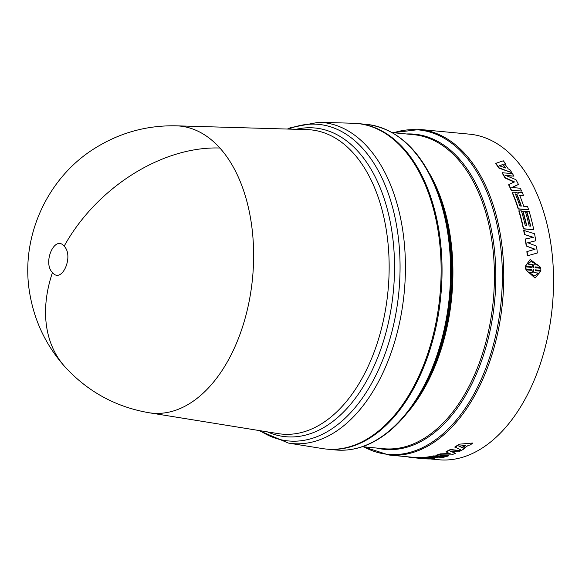 <?xml version="1.0" encoding="UTF-8"?>
<svg xmlns="http://www.w3.org/2000/svg" width="582" height="582" viewBox="0 0 582 582"><rect width="100%" height="100%" fill="white"/><g stroke="black" fill="none" stroke-linecap="round" stroke-linejoin="round"><path stroke-width="0.87" d="M52.445 272.58C42.391 262.598 54.846 234.619 64.151 246.179C74.198 256.124 61.765 284.154 52.445 272.58A144.431 100.751 -42 0 0 64.966 366.835C46.291 345.861 34.578 321.533 29.82 293.852C19.752 237.551 47.164 177.044 96.125 147.493C120.634 132.485 147.253 125.261 175.982 125.821A144.212 86.987 95.4 0 1 176.164 125.821A144.212 86.987 95.4 0 1 219.88 148.024A144.212 86.987 95.4 0 1 198.898 396.895A144.212 86.987 95.4 0 1 148.927 412.725A144.212 86.987 95.4 0 1 148.745 412.696C115.629 406.905 87.7 391.613 64.966 366.835M322.399 448.569A163.513 98.634 -84.6 0 0 379.057 430.622A163.513 98.634 -84.6 0 0 440.232 248.616A163.513 98.634 -84.6 0 0 353.274 123.26L318.798 122.256A161.25 97.267 -84.6 0 1 397.848 206.654A161.25 97.267 -84.6 0 1 384.717 368.893A161.25 97.267 -84.6 0 1 344.224 425.362A161.25 97.267 -84.6 0 1 288.345 443.062L322.399 448.569M326.735 449.108A163.513 98.634 -84.6 0 0 327.193 449.159A163.513 98.634 -84.6 0 0 379.973 430.702A163.513 98.634 -84.6 0 0 441.396 251.853A163.513 98.634 -84.6 0 0 358.097 123.588A163.513 98.634 -84.6 0 0 357.639 123.544M441.251 456.586L433.364 456.295A163.898 98.867 95.4 0 1 421.877 457.925L421.892 457.539A163.513 98.634 -84.6 0 0 433.357 455.917L441.236 456.208L444.874 456.557L444.888 456.935L441.251 456.586L441.236 456.208M432.368 458.179L434.296 458.361L434.288 458.747L430.396 458.376A163.898 98.867 -84.6 0 0 438.544 457.146L442.655 457.467A163.898 98.867 -84.6 0 0 444.888 456.935M463.643 447.951L464.421 448.293L464.48 448.657L463.701 448.315A163.898 98.867 -84.6 0 0 468.503 445.223L470.045 445.07A163.898 98.867 -84.6 0 0 472.897 443.004L459.154 444.19A163.513 98.634 -84.6 0 1 454.884 446.94L461.555 450.308A163.898 98.867 -84.6 0 0 464.48 448.657M393.17 132.711L419.826 129.451A163.513 98.634 -84.6 0 1 503.124 257.71A163.513 98.634 -84.6 0 1 441.702 436.565A163.513 98.634 -84.6 0 1 388.922 455.015L413.409 457.343A163.513 98.634 -84.6 0 0 420.56 457.59L421.885 457.714M443.237 455.088L448.315 455.568L448.336 455.946L439.897 455.146L451.443 454.884A163.898 98.867 -84.6 0 0 455.422 453.298L451.123 451.181M455.422 453.298L450.061 451.079L458.5 451.879A163.898 98.867 -84.6 0 0 460.682 450.774L450.497 449.806A163.898 98.867 95.4 0 1 446.118 451.938L450.461 453.873L440.378 454.236A163.898 98.867 95.4 0 1 435.933 455.641L435.911 455.262A163.513 98.634 -84.6 0 0 440.348 453.865L449.675 453.531M446.118 451.938L446.081 451.574A163.513 98.634 -84.6 0 0 450.446 449.442L460.682 450.774M430.338 458.943L438.697 459.744A163.513 98.634 -84.6 0 0 491.477 441.287A163.513 98.634 -84.6 0 0 552.9 262.438A163.513 98.634 -84.6 0 0 469.601 134.173L419.826 129.451M540.874 270.368L540.794 268.287L535.069 267.742L535.149 266.898L540.649 267.422L530.166 259.47L525.677 265.996L531.177 266.52L531.337 267.385L525.611 266.847L525.692 268.928L531.417 269.466L531.33 270.317L525.83 269.793L535.033 278.065L540.794 271.212L535.294 270.695L535.149 269.822L540.874 270.368L535.164 269.91M535.033 278.065L525.83 269.793M531.09 270.375L531.184 269.531L525.459 268.986L525.611 266.847M531.104 267.451L530.944 266.585L525.444 266.069L530.166 259.47M540.649 267.422L535.134 266.985M518.467 184.45A163.898 98.867 -84.6 0 0 515.972 179.707L505.511 175.342L513.95 176.142A163.898 98.867 -84.6 0 0 512.458 173.676L502.273 172.709A163.898 98.867 95.4 0 1 505.22 177.706L514.364 181.86L508.821 184.559A163.898 98.867 95.4 0 1 511.403 190.088L521.581 191.056A163.898 98.867 -84.6 0 0 520.315 188.262L511.876 187.462L518.467 184.45L511.687 187.717M521.581 191.056L511.207 190.336A163.513 98.634 -84.6 0 0 508.632 184.821L508.821 184.559M514.182 182.122L505.038 177.983A163.513 98.634 -84.6 0 0 502.106 172.992L502.273 172.709M513.95 176.142L506.456 175.728M526.492 225.751A163.513 98.634 -84.6 0 0 522.694 211.259L522.905 211.062A163.898 98.867 95.4 0 1 526.754 225.772L525.262 225.634A163.898 98.867 -84.6 0 0 521.414 210.917L518.802 210.888A163.513 98.634 -84.6 0 1 523.356 228.893L533.759 229.708A163.898 98.867 -84.6 0 0 529.198 211.659L526.579 211.63A163.513 98.634 -84.6 0 1 530.384 226.122M499.101 167.834L511.854 172.701L498.941 168.133A163.513 98.634 -84.6 0 0 495.711 163.644L495.871 163.338A163.898 98.867 95.4 0 1 499.101 167.834L498.941 168.133M511.854 172.701A163.898 98.867 -84.6 0 0 509.759 169.5L508.312 168.969A163.898 98.867 -84.6 0 0 504.689 163.928L505.394 163.964L504.529 164.24M517.973 193.682L518.431 192.511M523.276 195.719L519.69 195.377L523.276 195.719M523.473 195.479A163.898 98.867 -84.6 0 0 522.265 192.613L518.627 192.264L518.14 193.442L516.736 192.395L513.004 192.191L512.815 193.362A163.898 98.867 95.4 0 1 518.431 208.814L528.616 209.782L518.22 209.011A163.513 98.634 -84.6 0 0 512.611 193.602L512.807 192.438M537.339 253.003L527.285 255.847A163.513 98.634 -84.6 0 0 526.87 251.606L535.113 249.227L526.215 245.99A163.513 98.634 -84.6 0 0 525.219 239.071L533.396 237.325L524.433 234.459A163.513 98.634 -84.6 0 0 523.662 230.399L534.56 233.753A163.898 98.867 -84.6 0 1 535.76 240.766L527.736 242.738L536.531 246.15A163.898 98.867 -84.6 0 1 537.339 253.003L527.285 255.847M534.88 249.336L526.215 245.99M533.17 237.463L524.433 234.459M535.76 240.766L527.51 242.854M519.013 210.691A163.898 98.867 95.4 0 1 523.582 228.741L523.356 228.893M523.582 228.741L533.759 229.708M526.797 211.426A163.898 98.867 95.4 0 1 530.646 226.143L529.154 225.998A163.898 98.867 -84.6 0 0 525.306 211.288L522.905 211.062M505.554 163.651A163.898 98.867 -84.6 0 0 503.277 160.792L495.871 163.338M518.627 192.264L517.951 192.868M528.616 209.782A163.898 98.867 -84.6 0 0 527.612 206.683L523.727 206.312A163.898 98.867 -84.6 0 0 519.697 195.399L519.697 195.399M523.887 230.254A163.898 98.867 95.4 0 1 524.658 234.313M525.444 238.94A163.898 98.867 95.4 0 1 526.441 245.88M527.103 251.504A163.898 98.867 95.4 0 1 527.51 255.76M450.497 449.806L450.446 449.442M440.378 454.236L440.348 453.865M435.933 455.641L446.11 456.608A163.898 98.867 -84.6 0 0 448.336 455.946M422.939 458.201L420.539 457.969A163.898 98.867 95.4 0 1 413.373 457.721L415.774 457.954A163.898 98.867 -84.6 0 0 422.939 458.201L422.947 458.027M420.539 457.969L420.56 457.59M413.373 457.721A163.898 98.867 95.4 0 1 408.288 457.016L408.309 456.855M430.724 458.936L428.323 458.711A163.898 98.867 95.4 0 1 421.157 458.463L423.558 458.689A163.898 98.867 -84.6 0 0 430.724 458.936L430.731 458.762M421.157 458.463A163.898 98.867 95.4 0 1 420.415 458.383M426.832 458.565L424.431 458.34A163.898 98.867 95.4 0 1 417.265 458.092L419.666 458.318A163.898 98.867 -84.6 0 0 426.832 458.565L426.839 458.398M417.265 458.092A163.898 98.867 95.4 0 1 416.523 458.019M472.897 443.004L459.154 444.19M459.227 444.539A163.898 98.867 95.4 0 1 454.942 447.296M438.952 456.077L439.25 456.695M435.038 456.128L435.023 455.75M433.364 456.295L433.357 455.917M421.877 457.925L432.062 458.892A163.898 98.867 -84.6 0 0 434.288 458.747M407.313 456.761L408.302 456.906M407.305 456.834A163.898 98.867 95.4 0 1 406.673 456.703M528.34 272.107L532.617 272.514L533.097 269.626L534.123 272.66L538.401 273.067L534.763 275.97L528.34 272.107M533.017 267.545L532.304 264.563L528.027 264.163L530.937 261.442L538.095 265.116L533.81 264.708L533.388 267.582L533.017 267.545M505.598 167.987L499.247 165.717L503.059 164.459A163.898 98.867 95.4 0 1 505.598 167.987M515.528 194.344L517.02 194.49A163.898 98.867 95.4 0 1 521.327 206.086L519.835 205.941A163.898 98.867 -84.6 0 0 515.528 194.344L515.594 193.944M462.246 447.667L458.834 446.125L465.6 445.499A163.898 98.867 95.4 0 1 462.246 447.667L459.431 446.074M426.504 458.005A163.898 98.867 -84.6 0 0 435.183 456.659L436.675 456.805A163.898 98.867 95.4 0 1 427.996 458.143L426.504 458.005M528.376 272.187L532.617 272.514M534.647 275.992L538.401 273.067M534.123 272.66L538.168 273.118M533.89 272.711L533.468 269.662M533.81 264.708L533.156 267.647M530.82 261.485L537.681 264.868M499.087 166.023L503.059 164.459M502.899 164.764A163.513 98.634 95.4 0 1 505.103 167.805M517.02 194.49L515.325 194.584M516.816 194.723A163.513 98.634 95.4 0 1 521.036 206.057M464.909 445.565A163.513 98.634 95.4 0 1 462.181 447.311M435.823 456.608A163.513 98.634 95.4 0 1 431.96 457.307M148.927 412.725L278.203 433.626A152.811 92.174 -84.6 0 0 331.151 416.85A152.811 92.174 -84.6 0 0 369.526 363.343A152.811 92.174 -84.6 0 0 381.974 209.593A152.811 92.174 -84.6 0 0 307.063 129.619L176.164 125.821M296.173 129.306A155.052 93.527 95.4 0 1 384.047 198.273A155.052 93.527 95.4 0 1 374.604 364.914A155.052 93.527 95.4 0 1 335.668 419.215A155.052 93.527 95.4 0 1 267.451 431.888M64.151 246.179A144.431 100.751 -42 0 1 219.88 148.024M260.074 430.695A159.01 95.914 -84.6 0 0 339.706 423.005A159.01 95.914 -84.6 0 0 379.639 367.315A159.01 95.914 -84.6 0 0 386.775 189.296A159.01 95.914 -84.6 0 0 288.701 129.088M327.193 449.159L335.727 449.966A163.513 98.634 -84.6 0 0 388.507 431.517A163.513 98.634 -84.6 0 0 449.93 252.661A163.513 98.634 -84.6 0 0 366.631 124.395C396.757 128.309 419.993 149.567 436.34 188.175A162.953 98.293 -84.6 0 1 416.188 400.438A162.953 98.293 -84.6 0 1 389.453 431.124M362.382 446.7L383.618 448.715A157.744 95.15 -84.6 0 0 434.536 430.913A157.744 95.15 -84.6 0 0 493.791 258.372A157.744 95.15 -84.6 0 0 413.438 134.638L392.195 132.623M406.505 133.976A158.311 95.492 95.4 0 1 494.664 251.882A158.311 95.492 95.4 0 1 435.743 431.517A158.311 95.492 95.4 0 1 376.685 448.06M363.845 446.838A162.953 98.293 -84.6 0 0 440.494 435.969A162.953 98.293 -84.6 0 0 499.487 237.929A162.953 98.293 -84.6 0 0 393.665 132.761M335.727 449.966C354.249 451.537 372.102 445.317 389.285 431.306C399.136 423.172 408.106 412.885 416.188 400.438L418.051 397.564A158.311 95.492 -84.6 0 0 437.628 191.354L436.34 188.175M429.283 173.138A157.744 95.15 95.4 0 1 406.432 413.889M440.254 456.608L440.239 456.23M287.384 129.051L290.651 127.611L318.798 122.256M288.345 443.062L258.772 430.484M358.097 123.588L366.631 124.395M388.922 455.015L363.357 446.794M439.25 456.281L439.264 456.659"/></g></svg>
